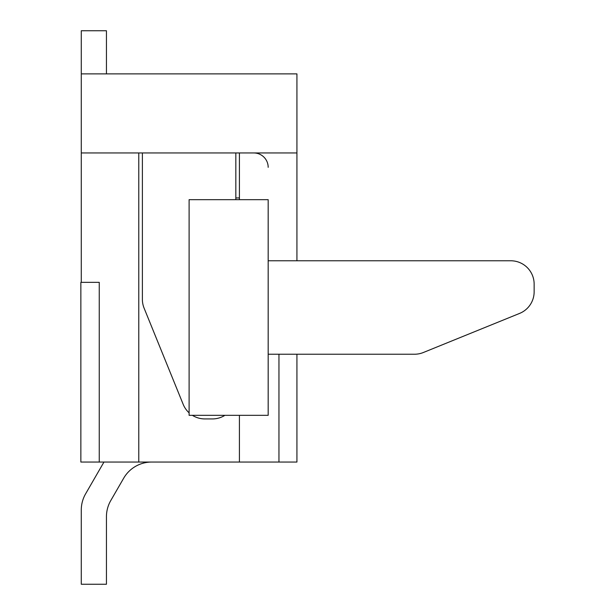 <?xml version="1.0" encoding="UTF-8"?>
<svg xmlns="http://www.w3.org/2000/svg" width="615" height="615" viewBox="0 0 615 615"><rect width="100%" height="100%" fill="white"/><g stroke="black" fill="none" stroke-linecap="round" stroke-linejoin="round"><path stroke-width="0.92" d="M81.28 282.339L81.28 73.877L296.93 73.877L296.93 260.775L296.93 152.951L81.28 152.951L81.28 282.339L99.253 282.339L99.253 462.05L278.956 462.05L278.956 354.225L278.956 462.05L296.93 462.05L296.93 354.225L296.93 462.05L239.419 462.05L239.419 415.325L239.419 462.05L138.782 462.05L138.782 152.951L138.782 462.05L80.857 462.05L80.857 282.339L99.253 282.339L99.253 462.05M239.419 152.951L239.419 199.675L239.419 152.951M142.38 152.951L142.38 299.344A23.362 23.362 0 0 0 144.095 308.138L183.185 404.347A23.362 23.362 0 0 0 189.105 412.834M192.38 415.325A23.362 23.362 0 0 0 204.826 418.923L212.467 418.923A23.362 23.362 0 0 0 224.913 415.325M235.829 199.675L235.829 152.951M85.616 493.822L103.958 462.05L85.616 493.822A32.349 32.349 0 0 0 81.28 509.996L81.28 584.25L106.441 584.25L106.441 516.738A32.349 32.349 0 0 1 110.769 500.564A32.349 32.349 0 0 0 106.441 516.738A32.349 32.349 0 0 1 110.769 500.564A32.349 32.349 0 0 0 106.441 516.738A32.349 32.349 0 0 1 110.769 500.564A32.349 32.349 0 0 0 106.441 516.738A32.349 32.349 0 0 1 110.769 500.564A32.349 32.349 0 0 0 106.441 516.738A32.349 32.349 0 0 1 110.769 500.564A32.349 32.349 0 0 0 106.441 516.738A32.349 32.349 0 0 1 110.769 500.564L123.669 478.224A32.349 32.349 0 0 1 151.682 462.05M268.178 167.326A14.376 14.376 0 0 0 253.795 152.951M110.769 500.564A32.349 32.349 0 0 0 106.441 516.738M268.178 354.225L414.564 354.225A23.362 23.362 0 0 0 423.358 352.503L519.575 313.419A23.362 23.362 0 0 0 534.143 291.771L534.143 284.138A23.362 23.362 0 0 0 510.781 260.775L268.178 260.775M534.143 284.138L534.143 291.771M519.575 313.419L423.358 352.503M469.445 260.775L510.781 260.775M268.178 415.325L268.178 199.675L189.105 199.675L189.105 415.325L268.178 415.325M81.28 73.877L81.28 30.75L106.441 30.75L106.441 73.877M235.829 197.93L239.419 197.93L235.829 197.93"/></g></svg>
